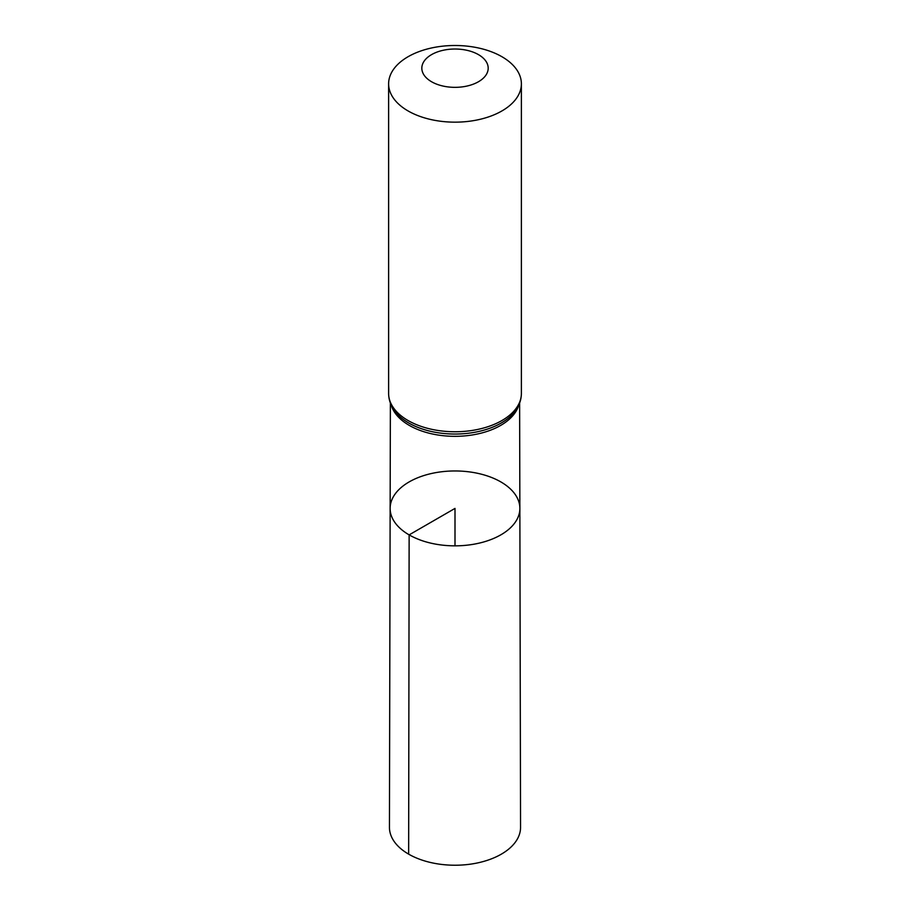 <?xml version="1.0" encoding="UTF-8"?>
<svg xmlns="http://www.w3.org/2000/svg" width="910" height="910" viewBox="0 0 910 910"><rect width="100%" height="100%" fill="white"/><g stroke="black" fill="none" stroke-linecap="round" stroke-linejoin="round"><path stroke-width="1.36" d="M409.136 534.887A64.86 37.447 0 0 0 479.854 542.986A64.86 37.447 0 0 0 519.86 508.36A64.86 37.447 0 0 0 455 470.959A64.86 37.447 0 0 0 390.14 508.36A64.86 37.447 0 0 0 409.136 534.887A64.86 37.447 0 0 0 479.854 542.986A64.86 37.447 0 0 0 519.86 508.36L520.554 827.327A65.554 37.845 0 0 1 480.127 862.339A65.554 37.845 0 0 1 408.647 854.137A65.554 37.845 0 0 1 389.446 827.327L390.14 508.36A64.86 37.447 0 0 0 409.136 534.887M431.533 81.729A33.192 19.167 180 0 1 446.412 49.675A33.192 19.167 180 0 1 487.066 73.141A33.192 19.167 180 0 1 431.533 81.729M408.055 110.929A66.385 38.334 180 0 1 388.615 83.834A66.385 38.334 180 0 1 455 45.5A66.385 38.334 180 0 1 521.385 83.834A66.385 38.334 180 0 1 480.4 119.244A66.385 38.334 180 0 1 408.055 110.929M455 545.852L455 508.406L409.136 534.887L408.647 854.137M518.7 405.291A64.61 37.31 180 0 1 474.611 434.57A64.61 37.31 180 0 1 409.307 425.402A64.61 37.31 180 0 1 391.3 405.291M408.055 420.522A66.385 38.334 180 0 1 388.615 393.416C388.684 399.752 390.731 405.632 394.758 411.07A65.497 37.822 180 0 0 408.681 422.957A65.497 37.822 180 0 0 515.242 411.07C519.269 405.632 521.316 399.752 521.385 393.416A66.385 38.334 180 0 1 480.4 428.837A66.385 38.334 180 0 1 408.055 420.522M390.379 403.073L390.14 508.36M519.621 403.073L519.86 508.36M388.615 83.834L388.615 393.416M521.385 83.834L521.385 393.416"/></g></svg>
